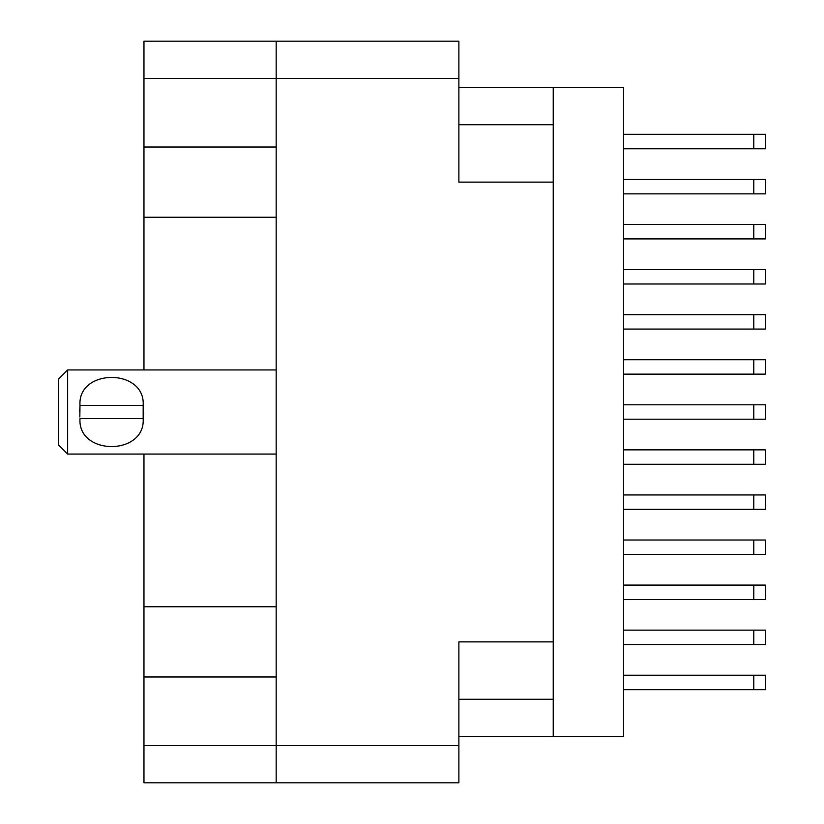 <?xml version="1.0" encoding="UTF-8"?>
<svg xmlns="http://www.w3.org/2000/svg" width="824" height="824" viewBox="0 0 824 824"><rect width="100%" height="100%" fill="white"/><g stroke="black" fill="none" stroke-linecap="round" stroke-linejoin="round"><path stroke-width="1.24" d="M143.963 78.465L143.963 41.2L458.875 41.2L458.875 182.125L553.234 182.125L553.234 641.875L458.875 641.875L458.875 782.8L276.184 782.8L276.184 78.465L143.963 78.465L143.963 369.935M143.963 147.022L276.184 147.022M143.963 454.065L143.963 745.535L458.875 745.535M143.963 606.763L276.184 606.763M276.184 217.237L143.963 217.237M276.184 676.978L143.963 676.978M276.184 782.8L143.963 782.8L143.963 745.535M553.234 641.875L553.234 736.522L623.541 736.522L623.541 87.478L553.234 87.478L553.234 182.125M553.234 736.522L458.875 736.522M458.875 87.478L553.234 87.478M458.875 78.465L276.184 78.465L276.184 41.2M623.541 630.154L765.372 630.154L765.372 644.574L623.541 644.574M623.541 675.227L765.372 675.227L765.372 689.647L623.541 689.647M623.541 585.081L765.372 585.081L765.372 599.501L623.541 599.501M623.541 494.936L765.372 494.936L765.372 509.356L623.541 509.356M623.541 404.79L765.372 404.79L765.372 419.21L623.541 419.21M623.541 314.644L765.372 314.644L765.372 329.064L623.541 329.064M623.541 224.499L765.372 224.499L765.372 238.919L623.541 238.919M623.541 540.008L765.372 540.008L765.372 554.428L623.541 554.428M623.541 449.863L765.372 449.863L765.372 464.283L623.541 464.283M623.541 359.717L765.372 359.717L765.372 374.137L623.541 374.137M623.541 269.572L765.372 269.572L765.372 283.992L623.541 283.992M623.541 134.353L765.372 134.353L765.372 148.773L623.541 148.773M623.541 179.426L765.372 179.426L765.372 193.846L623.541 193.846M67.64 369.935L58.628 378.947L58.628 445.053L67.64 454.065L67.64 369.935L276.184 369.935M79.66 412L79.98 405.387C77.528 368.215 145.508 368.04 143.18 405.387L79.98 405.387L79.835 416.944M143.489 412L143.17 418.613C145.611 455.816 77.631 455.94 79.98 418.613L143.17 418.613L143.18 405.387M458.875 699.267L553.234 699.267M553.234 124.733L458.875 124.733M753.775 630.154L753.775 644.574M753.775 675.227L753.775 689.647M753.775 585.081L753.775 599.501M753.775 494.936L753.775 509.356M753.775 404.79L753.775 419.21M753.775 314.644L753.775 329.064M753.775 224.499L753.775 238.919M753.775 540.008L753.775 554.428M753.775 449.863L753.775 464.283M753.775 359.717L753.775 374.137M753.775 269.572L753.775 283.992M753.775 134.353L753.775 148.773M753.775 179.426L753.775 193.846M276.184 454.065L67.64 454.065"/></g></svg>
